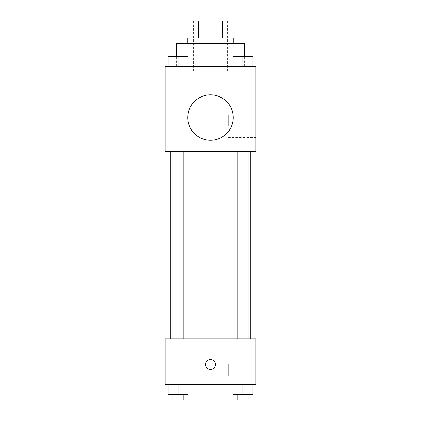 <?xml version="1.0" encoding="UTF-8"?>
<svg xmlns="http://www.w3.org/2000/svg" width="421" height="421" viewBox="0 0 421 421"><rect width="100%" height="100%" fill="white"/><g stroke="black" fill="none" stroke-linecap="round" stroke-linejoin="round"><path stroke-width="0.32" stroke-dasharray="2.1 1.58" d="M210.5 72.138L193.471 72.138L210.5 72.138M210.5 21.05L193.471 21.05L210.5 21.05M222.446 38.079L222.446 21.05L228.95 21.05L228.95 38.079L198.554 38.079L228.95 38.079M222.446 21.05L192.05 21.05M198.554 38.079L192.05 38.079L198.554 38.079L198.554 21.05M233.208 38.079L187.792 38.079M187.792 43.758L233.208 43.758L187.792 43.758M176.441 43.758L244.559 43.758M210.5 66.46L176.441 66.46L210.5 66.46M168.095 66.46L187.966 66.46L168.095 66.46L187.966 66.46L168.095 66.46L187.966 66.46L178.03 66.46L178.03 56.53L168.095 56.53L183.14 56.53L168.095 56.53L168.095 66.46L178.03 66.46L168.095 66.46L168.095 56.53L168.095 66.46L187.966 66.46L178.03 66.46L178.03 56.53L187.966 56.53L172.92 56.53L187.966 56.53L187.966 66.46L187.966 56.53M233.034 66.46L252.905 66.46L233.034 66.46L252.905 66.46L233.034 66.46L252.905 66.46L242.97 66.46L242.97 56.53L233.034 56.53L248.08 56.53L233.034 56.53L233.034 66.46L242.97 66.46L233.034 66.46L233.034 56.53L233.034 66.46L252.905 66.46L242.97 66.46L242.97 56.53L252.905 56.53L237.86 56.53L252.905 56.53L252.905 66.46L252.905 56.53M255.91 66.46L165.09 66.46L165.09 151.607L255.91 151.607L255.91 66.46M165.09 120.385L165.09 125.353L165.095 120.385M210.5 151.607L170.763 151.607L210.5 151.607M242.97 151.607L248.08 151.607L242.97 151.607M178.03 151.607L172.92 151.607L178.03 151.607M255.91 126.063L255.91 114.712L255.91 126.063M210.5 94.841A22.708 22.708 0 0 0 190.834 128.9A22.708 22.708 0 0 0 230.166 128.9A22.708 22.708 0 0 0 210.5 94.841A22.708 22.708 0 0 0 190.834 128.9A22.708 22.708 0 0 0 230.166 128.9A22.708 22.708 0 0 0 210.5 94.841M210.5 140.256A22.708 22.708 0 0 1 190.834 106.197A22.708 22.708 0 0 1 230.166 106.197A22.708 22.708 0 0 1 210.5 140.256M228.256 126.063L228.256 114.712L228.256 126.063M210.5 338.926L170.763 338.926L210.5 338.926M242.97 338.926L248.08 338.926L242.97 338.926M178.03 338.926L172.92 338.926L178.03 338.926M255.91 338.926L165.09 338.926L165.09 384.341L255.91 384.341L255.91 338.926M165.09 364.47L165.09 369.438L165.095 364.47M252.905 394.272L242.97 394.272L252.905 394.272L252.905 384.341L233.034 384.341L252.905 384.341L233.034 384.341L252.905 384.341L233.034 384.341L252.905 384.341L233.034 384.341L252.905 384.341L252.905 394.272L233.034 394.272L233.034 384.341L233.034 394.272L248.08 394.272L242.97 394.272L242.97 384.341L242.97 394.272L233.034 394.272L233.034 384.341M187.966 394.272L178.03 394.272L187.966 394.272L187.966 384.341L168.095 384.341L187.966 384.341L168.095 384.341L187.966 384.341L168.095 384.341L187.966 384.341L168.095 384.341L187.966 384.341L187.966 394.272L168.095 394.272L168.095 384.341L168.095 394.272L183.14 394.272L178.03 394.272L178.03 384.341L178.03 394.272L168.095 394.272L168.095 384.341M255.91 364.47L255.91 375.827L255.91 364.47M210.5 359.508A4.968 4.968 0 0 0 206.201 366.954A4.968 4.968 0 0 0 214.799 366.954A4.968 4.968 0 0 0 210.5 359.508A4.968 4.968 0 0 0 206.201 366.954A4.968 4.968 0 0 0 214.799 366.954A4.968 4.968 0 0 0 210.5 359.508M210.5 369.438A4.968 4.968 0 0 1 206.201 361.992A4.968 4.968 0 0 1 214.799 361.992A4.968 4.968 0 0 1 210.5 369.438M228.256 364.47L228.256 375.827L228.256 364.47M237.86 394.272L237.86 399.95L248.08 399.95L237.86 399.95L248.08 399.95L248.08 394.272L237.86 394.272L248.08 394.272M242.97 394.272L242.97 384.341M172.92 394.272L172.92 399.95L183.14 399.95L172.92 399.95L183.14 399.95L183.14 394.272L172.92 394.272L183.14 394.272M178.03 394.272L178.03 384.341M237.86 56.53L248.08 56.53M242.97 66.46L242.97 56.53M172.92 56.53L183.14 56.53M178.03 66.46L178.03 56.53M193.471 21.05L193.471 72.138M227.529 21.05L227.529 72.138M244.559 66.46L244.559 56.482M176.441 66.46L176.441 56.482M228.256 137.414L255.91 137.414M228.256 114.712L255.91 114.712M183.14 338.926L183.14 151.607M172.92 338.926L172.92 151.607M248.08 338.926L248.08 151.607M237.86 338.926L237.86 151.607M228.256 375.827L255.91 375.827M228.256 353.119L255.91 353.119"/><path stroke-width="0.63" d="M198.554 38.079L198.554 21.05L192.05 21.05L192.05 38.079L192.05 21.05M198.554 21.05L228.95 21.05L228.95 38.079M222.446 38.079L222.446 21.05M187.792 43.758L187.792 38.079L233.208 38.079L233.208 43.758M244.559 56.482L244.559 43.758L176.441 43.758L176.441 56.482M165.09 66.46L255.91 66.46L255.91 151.607L165.09 151.607L165.09 66.46M210.5 140.256A22.708 22.708 0 0 1 190.834 106.197A22.708 22.708 0 0 1 230.166 106.197A22.708 22.708 0 0 1 210.5 140.256M165.09 338.926L255.91 338.926L255.91 384.341L165.09 384.341L165.09 338.926M210.5 369.438A4.968 4.968 0 0 1 206.201 361.992A4.968 4.968 0 0 1 214.799 361.992A4.968 4.968 0 0 1 210.5 369.438M233.034 384.341L233.034 394.272L252.905 394.272L252.905 384.341L252.905 394.272M242.97 394.272L242.97 384.341M248.08 394.272L248.08 399.95L237.86 399.95L237.86 394.272M168.095 384.341L168.095 394.272L187.966 394.272L187.966 384.341L187.966 394.272M178.03 394.272L178.03 384.341M183.14 394.272L183.14 399.95L172.92 399.95L172.92 394.272M233.034 66.46L233.034 56.53L252.905 56.53L252.905 66.46L252.905 56.53M242.97 66.46L242.97 56.53M248.08 56.53L237.86 56.53M168.095 66.46L168.095 56.53L187.966 56.53L187.966 66.46L187.966 56.53M178.03 66.46L178.03 56.53M183.14 56.53L172.92 56.53M250.237 338.926L250.237 151.607M170.763 338.926L170.763 151.607M237.86 151.607L237.86 338.926M248.08 151.607L248.08 338.926M183.14 338.926L183.14 151.607M172.92 338.926L172.92 151.607"/></g></svg>
